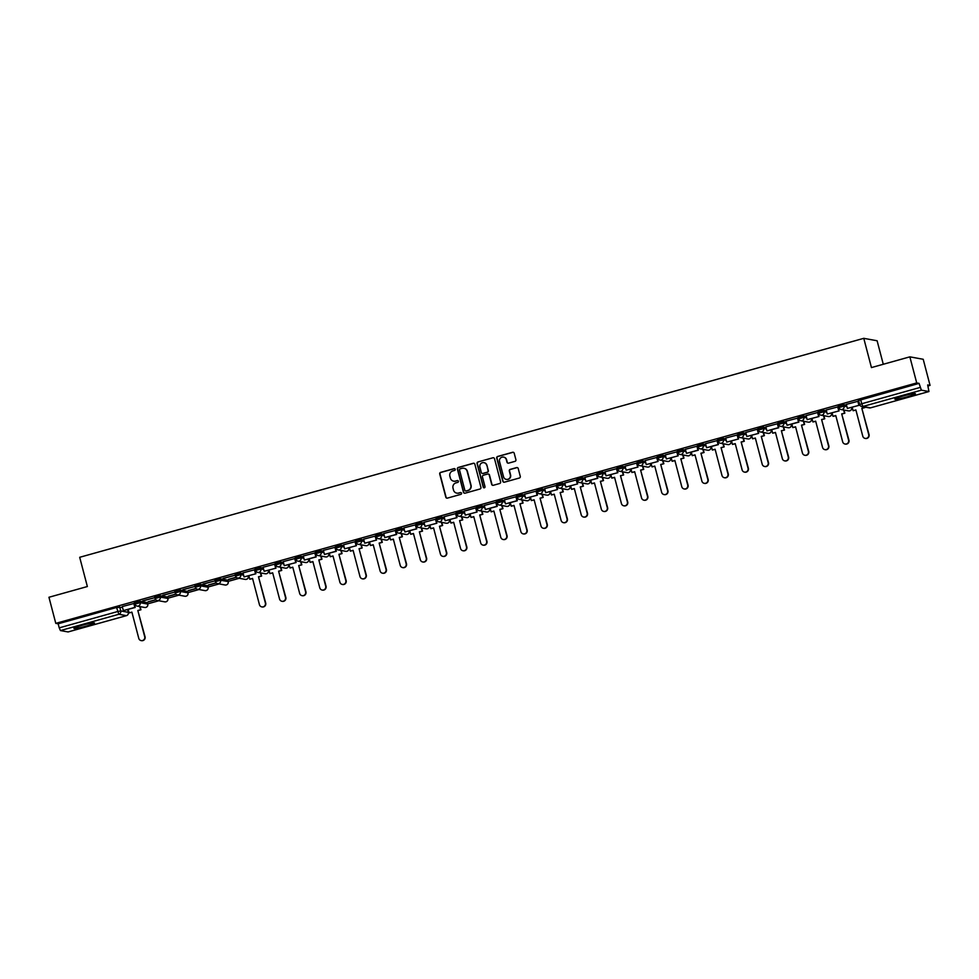 <?xml version="1.0" encoding="UTF-8"?>
<svg xmlns="http://www.w3.org/2000/svg" width="979" height="979" viewBox="0 0 979 979"><rect width="100%" height="100%" fill="white"/><g stroke="black" fill="none" stroke-linecap="round" stroke-linejoin="round"><path stroke-width="1.47" d="M455.223 469.271A0.93 0.918 -79.6 0 0 454.109 468.623L440.66 472.367A1.334 1.309 -79.6 0 0 439.73 474.007L445.812 497.185A1.334 1.309 -79.6 0 0 447.415 498.115L460.852 494.358A0.93 0.918 -79.6 0 0 460.791 492.535A0.93 0.918 -79.6 0 0 460.387 492.559L458.649 493.049A4.271 4.185 -79.6 0 1 453.51 490.063L453.008 488.129A4.271 4.185 -79.6 0 1 455.981 482.88L457.719 482.39A0.93 0.918 -79.6 0 0 457.646 480.567A0.93 0.918 -79.6 0 0 457.242 480.591L455.504 481.081A4.271 4.185 -79.6 0 1 450.377 478.082L449.863 476.161A4.271 4.185 -79.6 0 1 452.836 470.911L454.574 470.422A0.93 0.918 -79.6 0 0 455.223 469.271M454.635 468.635A0.93 0.918 -79.6 0 0 454.366 468.672L440.929 472.416A1.334 1.309 -79.6 0 0 439.999 474.056L446.081 497.234A1.334 1.309 -79.6 0 0 446.975 498.164M460.925 492.572A0.93 0.918 -79.6 0 0 460.656 492.608L458.649 493.049M457.78 480.603A0.93 0.918 -79.6 0 0 457.511 480.64L455.504 481.081M903.066 396.042A10.61 0.906 165.3 0 0 894.879 399.126A10.61 0.906 165.3 0 0 907.227 396.813A10.61 0.906 165.3 0 0 915.414 393.729A10.61 0.906 165.3 0 0 903.066 396.042M82.126 625.312A10.61 0.906 165.3 0 0 73.939 628.383A10.61 0.906 165.3 0 0 86.287 626.07A10.61 0.906 165.3 0 0 94.474 622.999A10.61 0.906 165.3 0 0 82.126 625.312M514.978 461.354A1.334 1.309 -79.6 0 0 515.909 459.714L514.195 453.216A1.334 1.309 -79.6 0 0 512.592 452.286L497.662 456.459A1.334 1.309 -79.6 0 0 496.732 458.099L502.814 481.264A1.334 1.309 -79.6 0 0 504.418 482.194L519.347 478.021A1.334 1.309 -79.6 0 0 520.277 476.381L518.221 468.537A1.334 1.309 -79.6 0 0 516.618 467.595L510.23 469.382A1.334 1.309 -79.6 0 0 509.3 471.021L510.316 474.913A3.573 3.5 -79.6 0 1 506.29 479.38A3.573 3.5 -79.6 0 1 503.549 476.81L499.547 461.562A3.573 3.5 -79.6 0 1 503.573 457.095A3.573 3.5 -79.6 0 1 506.314 459.665L506.987 462.21A1.334 1.309 -79.6 0 0 508.59 463.14L514.978 461.354M55.791 623.366L48.95 597.263L87.364 586.531L79.691 557.296L863.772 338.33L871.445 367.578L909.858 356.846L916.711 382.936L55.791 623.366L58.153 623.794L59.229 627.857L117.627 611.545L120.735 610.92L128.347 612.34L127.625 609.587M474.852 464.205A1.334 1.309 -79.6 0 0 473.249 463.275L458.307 467.448A1.334 1.309 -79.6 0 0 457.389 469.088L463.459 492.253A1.334 1.309 -79.6 0 0 465.062 493.183L479.991 489.01A1.334 1.309 -79.6 0 0 480.922 487.371L474.852 464.205M477.985 461.953L492.914 457.78A1.334 1.309 -79.6 0 1 494.517 458.71L500.599 481.876A1.334 1.309 -79.6 0 1 499.669 483.516L493.281 485.303A1.334 1.309 -79.6 0 1 491.678 484.372L489.219 474.974A1.334 1.309 -79.6 0 0 487.615 474.044L483.369 475.231A1.334 1.309 -79.6 0 0 482.451 476.871L485.009 486.649A0.93 0.918 -79.6 0 1 483.956 487.811A0.93 0.918 -79.6 0 1 483.234 487.138L477.067 463.593A1.334 1.309 -79.6 0 1 477.985 461.953L492.914 457.78M909.858 356.846L923.209 359.281L930.05 385.383L927.957 385.959M147.707 603.859L158.794 600.763M167.813 598.242L178.912 595.146M187.919 592.625L199.018 589.529M208.037 587.008L219.137 583.912M228.144 581.391L239.243 578.295M883.278 364.274L877.111 340.765L863.772 338.33M916.711 382.936L919.073 383.376L921.361 390.156L928.949 391.539L927.688 384.943L930.05 385.383M58.153 623.794L116.562 607.482L122.534 607.384M68.077 631.932L60.441 630.574L59.229 627.857M134.147 603.419L122.253 606.564L123.378 610.602L134.857 607.396L133.793 603.333M142.763 601.02L154.364 597.777L142.714 600.837M155.734 599.674L148.062 601.816M162.881 595.403L174.482 592.16L162.832 595.232M175.841 594.057L168.168 596.199M182.987 589.786L194.588 586.543L182.938 589.615M195.947 588.44L188.274 590.582M203.094 584.169L214.695 580.926L203.057 583.998M216.065 582.823L208.392 584.965M223.212 578.552L234.813 575.309L223.163 578.381M236.172 577.206L228.499 579.348M254.809 569.729L242.988 572.874M274.928 564.112L263.106 567.257M295.034 558.495L283.212 561.64M315.14 552.878L303.257 556.011L304.383 560.061L315.862 556.855L314.785 552.792M335.259 547.261L323.364 550.394L324.49 554.444L335.968 551.238L334.904 547.175M355.365 541.644L343.543 544.789M375.483 536.027L363.662 539.172M395.589 530.41L383.695 533.543L384.833 537.593L396.299 534.387L395.235 530.324M415.696 524.793L403.813 527.926L404.939 531.976L416.418 528.77L415.341 524.707M435.814 519.176L423.993 522.333M455.92 513.559L444.099 516.716M477.091 511.993L465.27 515.125L477.091 511.993L475.745 507.844L464.217 511.099M496.145 502.325L484.25 505.47L485.388 509.508L496.855 506.314L495.79 502.239M516.251 496.708L504.369 499.853L505.494 503.891L516.973 500.697L515.896 496.622M536.37 491.103L524.548 494.248M556.476 485.486L544.654 488.631M576.594 479.869L564.773 483.014M596.7 474.252L584.806 477.385L585.944 481.435L597.41 478.229L596.346 474.166M616.807 468.635L604.998 471.78M636.925 463.018L625.104 466.163M657.031 457.401L645.21 460.546M677.15 451.784L665.328 454.929M697.256 446.167L685.361 449.3L686.499 453.35L697.966 450.144L696.901 446.081M717.362 440.55L705.48 443.683L706.605 447.733L718.084 444.527L717.007 440.464M737.481 434.933L725.659 438.078M758.652 433.367L746.83 436.499L758.652 433.367L757.305 429.218L745.765 432.473M777.705 423.699L765.811 426.844L766.936 430.882L778.415 427.676L777.35 423.613M797.812 418.082L785.917 421.227L787.055 425.265L798.521 422.059L797.457 417.996M817.918 412.465L806.109 415.622M838.036 406.848L826.215 410.005M858.142 401.243L846.321 404.388M838.514 406.114L843.665 404.67L846.541 405.196M818.407 411.731L823.559 410.287L826.423 410.813M798.289 417.348L803.453 415.904L806.317 416.43M778.183 422.965L783.335 421.521L786.21 422.047M758.064 428.582L763.228 427.138L766.092 427.664M737.958 434.199L743.11 432.755L745.986 433.281M717.852 439.816L723.004 438.372L725.867 438.898M697.733 445.433L702.898 443.989L705.761 444.515M677.627 451.05L682.779 449.606L685.655 450.132M657.509 456.667L662.673 455.223L665.536 455.749M637.402 462.284L642.554 460.84L645.43 461.366M617.296 467.889L622.448 466.457L625.312 466.983M597.178 473.506L602.342 472.074L605.206 472.6M577.072 479.123L582.224 477.691L585.099 478.205M562.117 483.308L562.497 484.74A2.717 2.668 100.4 0 1 559.425 488.142A2.717 2.668 100.4 0 1 557.332 486.184L556.904 484.715L562.117 483.308L564.981 483.822M536.847 490.357L541.999 488.925L544.875 489.439M516.741 495.974L521.893 494.53L524.756 495.056M496.622 501.591L501.786 500.147L504.65 500.673M476.516 507.208L481.668 505.764L484.544 506.29M456.398 512.825L461.562 511.381L464.425 511.907M436.291 518.442L441.443 516.998L444.319 517.524M416.185 524.059L421.337 522.615L424.201 523.141M396.067 529.676L401.231 528.232L404.094 528.758M375.96 535.293L381.112 533.849L383.988 534.375M355.842 540.91L361.006 539.466L363.87 539.992M335.736 546.527L340.888 545.083L343.764 545.609M315.63 552.144L320.782 550.7L323.645 551.226M295.511 557.749L300.675 556.317L303.539 556.843M275.405 563.366L280.557 561.934L283.433 562.46M255.286 568.983L260.451 567.551L263.314 568.065M235.18 574.6L240.332 573.168L243.208 573.682M215.074 580.217L220.226 578.785L227.777 580.155L228.205 581.636L227.801 580.241M194.956 585.834L200.12 584.39L207.67 585.772L208.099 587.241L207.67 585.772M174.849 591.451L180.001 590.007L187.552 591.389L187.992 592.858L187.552 591.389M154.731 597.068L159.895 595.624L167.446 597.006L167.874 598.475L167.47 597.092M134.625 602.685L139.777 601.241L147.327 602.623L147.768 604.092L147.327 602.623M148.098 601.987L155.881 599.821M168.217 596.37L175.987 594.204M188.323 590.753L196.094 588.587M208.429 585.136L216.212 582.97M228.548 579.519L236.318 577.353M135.616 605.291L134.698 605.548M919.073 383.376L858.62 400.497M256.29 571.589L255.372 571.846M276.396 565.972L275.478 566.229M296.502 560.367L295.585 560.612M316.621 554.75L315.703 554.995M336.727 549.133L335.809 549.39M356.846 543.516L355.928 543.773M376.952 537.899L376.034 538.156M397.058 532.282L396.14 532.539M417.176 526.665L416.259 526.922M437.283 521.048L436.365 521.305M457.401 515.431L456.483 515.688M477.507 509.814L476.589 510.071M497.613 504.197L496.696 504.454M517.732 498.58L516.814 498.837M537.838 492.963L536.92 493.22M557.957 487.346L557.039 487.603M578.063 481.729L577.145 481.986M598.169 476.112L597.251 476.369M618.287 470.495L617.37 470.752M638.394 464.89L637.476 465.135M658.512 459.273L657.594 459.53M678.618 453.656L677.701 453.913M698.725 448.039L697.807 448.296M718.843 442.422L717.925 442.679M738.949 436.805L738.031 437.062M759.068 431.188L758.15 431.445M779.174 425.571L778.256 425.828M799.28 419.954L798.362 420.211M819.399 414.337L818.481 414.594M839.505 408.72L838.587 408.977M453.791 481.178A4.271 4.185 -79.6 0 0 455.773 481.117M456.936 493.147A4.271 4.185 -79.6 0 0 458.906 493.098M473.958 463.275A1.334 1.309 -79.6 0 0 473.506 463.324L458.576 467.497A1.334 1.309 -79.6 0 0 457.646 469.137L463.728 492.302A1.334 1.309 -79.6 0 0 464.621 493.232M460.179 468.855A0.93 0.918 -79.6 0 0 459.53 470.006L464.866 490.344A0.93 0.918 -79.6 0 0 465.98 490.993L467.815 490.479A4.271 4.185 -79.6 0 0 470.789 485.229L467.142 471.327A4.271 4.185 -79.6 0 0 462.015 468.341L460.179 468.855M463.997 468.28A4.271 4.185 -79.6 0 1 467.411 471.376L471.058 485.278A4.271 4.185 -79.6 0 1 468.084 490.528L466.249 491.042M488.325 474.044A1.334 1.309 -79.6 0 1 489.488 475.023L491.947 484.421A1.334 1.309 -79.6 0 0 492.841 485.351M478.254 462.002A1.334 1.309 -79.6 0 0 477.324 463.642L483.504 487.187A0.93 0.918 -79.6 0 0 484.091 487.836M486.661 465.221A3.573 3.5 -79.6 0 0 483.92 462.651A3.573 3.5 -79.6 0 0 479.894 467.118L481.301 472.49A1.334 1.309 -79.6 0 0 482.904 473.42L487.138 472.245A1.334 1.309 -79.6 0 0 488.068 470.605L486.93 465.27A3.573 3.5 -79.6 0 0 484.042 462.688M482.463 473.469A1.334 1.309 -79.6 0 0 483.173 473.469L482.904 473.42M486.93 465.27L488.337 470.654A1.334 1.309 -79.6 0 1 487.407 472.294L483.173 473.469M503.708 457.12A3.573 3.5 -79.6 0 1 506.584 459.714L507.257 462.259A1.334 1.309 -79.6 0 0 508.15 463.189M506.424 479.404A3.573 3.5 -79.6 0 0 510.585 474.962L510.316 474.913M517.328 467.607A1.334 1.309 -79.6 0 0 516.888 467.644L510.487 469.43A1.334 1.309 -79.6 0 0 509.569 471.07L510.585 474.962M513.302 452.286A1.334 1.309 -79.6 0 0 512.861 452.335L497.932 456.508A1.334 1.309 -79.6 0 0 497.002 458.148L503.084 481.313A1.334 1.309 -79.6 0 0 503.977 482.243M131.932 612.279L129.118 612.903L131.896 612.132L138.773 638.357A3.133 3.072 -79.6 0 0 141.172 640.609A3.133 3.072 -79.6 0 0 144.696 636.693L145.051 636.766A3.133 3.072 100.4 0 1 141.343 640.633M140.119 606.637L140.939 609.758L137.819 610.468L145.051 636.766M140.939 609.758L138.161 610.529M134.135 603.37L135.2 607.469L123.378 610.602M137.819 610.468L144.696 636.693M140.597 609.697L139.777 606.576M129.118 612.903L128.2 609.415M252.594 578.577L249.78 579.201L252.558 578.43L259.435 604.655A3.133 3.072 -79.6 0 0 261.846 606.907A3.133 3.072 -79.6 0 0 265.37 603.003L265.713 603.064A3.133 3.072 100.4 0 1 262.017 606.931M260.781 572.935L261.601 576.068L258.493 576.778L265.713 603.064M261.601 576.068L258.835 576.839M254.797 569.668L255.874 573.767L244.052 576.912L242.988 572.837M255.519 573.706L254.454 569.643M255.874 573.767L244.052 576.912M258.493 576.778L265.37 603.003M261.258 575.995L260.438 572.874M249.78 579.201L248.874 575.725M272.713 572.96L269.898 573.584L272.664 572.813L279.553 599.038A3.133 3.072 -79.6 0 0 281.952 601.29A3.133 3.072 -79.6 0 0 285.476 597.386L285.831 597.447A3.133 3.072 100.4 0 1 282.123 601.314M280.9 567.318L281.719 570.451L278.599 571.161L285.831 597.447M281.719 570.451L278.942 571.222M274.903 564.051L275.98 568.15L264.159 571.295L263.094 567.22M275.637 568.089L274.573 564.026M275.98 568.15L264.159 571.295M278.599 571.161L285.476 597.386M281.365 570.378L280.545 567.257M269.898 573.584L268.98 570.108M292.819 567.343L290.004 567.967L292.782 567.196L299.66 593.421A3.133 3.072 -79.6 0 0 302.058 595.673A3.133 3.072 -79.6 0 0 305.595 591.769L305.938 591.83A3.133 3.072 100.4 0 1 302.242 595.697M301.006 561.701L301.826 564.834L298.705 565.544L305.938 591.83M301.826 564.834L299.06 565.605M295.022 558.434L296.099 562.533L284.277 565.678L283.2 561.616M295.744 562.472L294.679 558.409M296.099 562.533L284.277 565.678M298.705 565.544L305.595 591.769M301.483 564.773L300.663 561.64M290.004 567.967L289.099 564.491M312.925 561.726L310.123 562.35L312.888 561.579L319.766 587.804A3.133 3.072 -79.6 0 0 322.177 590.056A3.133 3.072 -79.6 0 0 325.701 586.152L326.044 586.213A3.133 3.072 100.4 0 1 322.348 590.08M321.124 556.096L321.944 559.217L318.824 559.927L326.044 586.213M321.944 559.217L319.166 559.988M315.128 552.817L316.205 556.916L304.383 560.061M318.824 559.927L325.701 586.152M321.589 559.156L320.769 556.023M310.123 562.35L309.205 558.874M333.044 556.109L330.229 556.733L333.007 555.962L339.884 582.187A3.133 3.072 -79.6 0 0 342.283 584.439A3.133 3.072 -79.6 0 0 345.807 580.535L346.162 580.596A3.133 3.072 100.4 0 1 342.454 584.463M341.23 550.479L342.05 553.6L338.93 554.31L346.162 580.596M342.05 553.6L339.272 554.371M335.246 547.2L336.311 551.299L324.49 554.444M338.93 554.31L345.807 580.535M341.708 553.539L340.888 550.406M330.229 556.733L329.311 553.257M353.15 550.492L350.335 551.128L353.113 550.345L359.991 576.57A3.133 3.072 -79.6 0 0 362.401 578.822A3.133 3.072 -79.6 0 0 365.926 574.918L366.268 574.979A3.133 3.072 100.4 0 1 362.573 578.846M361.337 544.862L362.157 547.983L359.048 548.693L366.268 574.979M362.157 547.983L359.391 548.754M355.353 541.595L356.429 545.682L344.608 548.827L343.543 544.765M356.075 545.621L355.01 541.558M356.429 545.682L344.608 548.827M359.048 548.693L365.926 574.918M361.814 547.922L360.994 544.789M350.335 551.128L349.43 547.64M373.268 544.887L370.454 545.511L373.219 544.728L380.109 570.953A3.133 3.072 -79.6 0 0 382.508 573.204A3.133 3.072 -79.6 0 0 386.032 569.301L386.387 569.362A3.133 3.072 100.4 0 1 382.679 573.241M381.455 539.245L382.275 542.366L379.154 543.076L386.387 569.362M382.275 542.366L379.497 543.137M375.459 535.978L376.536 540.065L364.714 543.21L363.65 539.148M376.193 540.004L375.128 535.941M376.536 540.065L364.714 543.21M379.154 543.076L386.032 569.301M381.92 542.305L381.1 539.184M370.454 545.511L369.536 542.023M393.374 539.27L390.56 539.894L393.338 539.111L400.215 565.348A3.133 3.072 -79.6 0 0 402.614 567.587A3.133 3.072 -79.6 0 0 406.15 563.684L406.493 563.745A3.133 3.072 100.4 0 1 402.797 567.624M401.561 533.628L402.381 536.749L399.261 537.459L406.493 563.745M402.381 536.749L399.616 537.52M395.577 530.361L396.654 534.448L384.833 537.593M399.261 537.459L406.15 563.684M402.039 536.688L401.219 533.567M390.56 539.894L389.654 536.406M413.481 533.653L410.678 534.277L413.444 533.494L420.321 559.731A3.133 3.072 -79.6 0 0 422.732 561.983A3.133 3.072 -79.6 0 0 426.257 558.067L426.599 558.128A3.133 3.072 100.4 0 1 422.904 562.007M421.68 528.011L422.5 531.132L419.379 531.842L426.599 558.128M422.5 531.132L419.722 531.903M415.683 524.744L416.76 528.831L404.939 531.976M419.379 531.842L426.257 558.067M422.145 531.071L421.325 527.95M410.678 534.277L409.76 530.789M433.599 528.036L430.784 528.66L433.562 527.889L440.44 554.114A3.133 3.072 -79.6 0 0 442.838 556.366A3.133 3.072 -79.6 0 0 446.363 552.45L446.718 552.511A3.133 3.072 100.4 0 1 443.01 556.39M441.786 522.394L442.606 525.515L439.485 526.225L446.718 552.511M442.606 525.515L439.828 526.286M435.802 519.127L436.867 523.227L425.045 526.359L423.98 522.296M436.524 523.153L435.459 519.09M436.867 523.227L425.045 526.359M439.485 526.225L446.363 552.45M442.263 525.454L441.443 522.333M430.784 528.66L429.867 525.172M453.705 522.419L450.891 523.043L453.669 522.272L460.546 548.497A3.133 3.072 -79.6 0 0 462.957 550.749A3.133 3.072 -79.6 0 0 466.481 546.833L466.824 546.906A3.133 3.072 100.4 0 1 463.128 550.773M461.892 516.777L462.712 519.898L459.604 520.608L466.824 546.906M462.712 519.898L459.946 520.669M455.908 513.51L456.985 517.61L445.164 520.742L444.099 516.679M456.63 517.536L455.565 513.473M456.985 517.61L445.164 520.742M459.604 520.608L466.481 546.833M462.369 519.837L461.55 516.716M450.891 523.043L449.985 519.555M473.824 516.802L471.009 517.426L473.775 516.655L480.665 542.88A3.133 3.072 -79.6 0 0 483.063 545.132A3.133 3.072 -79.6 0 0 486.587 541.216L486.942 541.289A3.133 3.072 100.4 0 1 483.234 545.156M482.011 511.16L482.831 514.281L479.71 514.991L486.942 541.289M482.831 514.281L480.053 515.064M465.27 515.125L464.205 511.062M476.749 511.919L475.684 507.856M479.71 514.991L486.587 541.216M482.476 514.22L481.656 511.099M471.009 517.426L470.091 513.938M493.93 511.185L491.115 511.809L493.893 511.038L500.771 537.263A3.133 3.072 -79.6 0 0 503.169 539.515A3.133 3.072 -79.6 0 0 506.706 535.611L507.049 535.672A3.133 3.072 100.4 0 1 503.353 539.539M502.117 505.543L502.937 508.664L499.816 509.374L507.049 535.672M502.937 508.664L500.171 509.447M496.133 502.276L497.21 506.376L485.388 509.508M499.816 509.374L506.706 535.611M502.594 508.603L501.774 505.482M491.115 511.809L490.21 508.321M514.036 505.568L511.234 506.192L513.999 505.421L520.877 531.646A3.133 3.072 -79.6 0 0 523.288 533.898A3.133 3.072 -79.6 0 0 526.812 529.994L527.155 530.055A3.133 3.072 100.4 0 1 523.459 533.922M522.235 499.926L523.055 503.047L519.935 503.757L527.155 530.055M523.055 503.047L520.277 503.83M516.239 496.659L517.316 500.758L505.494 503.891M519.935 503.757L526.812 529.994M522.7 502.986L521.88 499.865M511.234 506.192L510.316 502.704M534.155 499.951L531.34 500.575L534.118 499.804L540.995 526.029A3.133 3.072 -79.6 0 0 543.394 528.281A3.133 3.072 -79.6 0 0 546.918 524.377L547.273 524.438A3.133 3.072 100.4 0 1 543.565 528.305M542.342 494.309L543.161 497.43L540.041 498.152L547.273 524.438M543.161 497.43L540.384 498.213M536.357 491.042L537.422 495.141L525.601 498.274L524.536 494.211M537.079 495.08L536.015 491.005M537.422 495.141L525.601 498.274M540.041 498.152L546.918 524.377M542.819 497.369L541.999 494.248M531.34 500.575L530.422 497.099M554.261 494.334L551.446 494.958L554.224 494.187L561.102 520.412A3.133 3.072 -79.6 0 0 563.512 522.664A3.133 3.072 -79.6 0 0 567.037 518.76L567.379 518.821A3.133 3.072 100.4 0 1 563.684 522.688M562.448 488.692L563.268 491.825L560.159 492.535L567.379 518.821M563.268 491.825L560.502 492.596M556.464 485.425L557.54 489.524L545.719 492.67L544.654 488.594M557.186 489.463L556.121 485.4M557.54 489.524L545.719 492.67M560.159 492.535L567.037 518.76M562.925 491.752L562.105 488.631M551.446 494.958L550.541 491.482M574.379 488.717L571.565 489.341L574.33 488.57L581.22 514.795A3.133 3.072 -79.6 0 0 583.619 517.047A3.133 3.072 -79.6 0 0 587.143 513.143L587.498 513.204A3.133 3.072 100.4 0 1 583.79 517.071M582.566 483.075L583.386 486.208L580.266 486.918L587.498 513.204M583.386 486.208L580.608 486.979M576.57 479.808L577.647 483.907L565.825 487.052L564.761 482.977M577.304 483.846L576.239 479.783M577.647 483.907L565.825 487.052M580.266 486.918L587.143 513.143M583.031 486.135L582.211 483.014M571.565 489.341L570.647 485.865M594.486 483.1L591.671 483.724L594.449 482.953L601.326 509.178A3.133 3.072 -79.6 0 0 603.725 511.43A3.133 3.072 -79.6 0 0 607.261 507.526L607.604 507.587A3.133 3.072 100.4 0 1 603.908 511.454M602.672 477.458L603.492 480.591L600.372 481.301L607.604 507.587M603.492 480.591L600.727 481.362M596.688 474.191L597.765 478.29L585.944 481.435M600.372 481.301L607.261 507.526M603.15 480.518L602.33 477.397M591.671 483.724L590.765 480.248M614.592 477.483L611.789 478.107L614.555 477.336L621.432 503.561A3.133 3.072 -79.6 0 0 623.843 505.813A3.133 3.072 -79.6 0 0 627.368 501.909L627.71 501.97A3.133 3.072 100.4 0 1 624.015 505.837M622.791 471.841L623.611 474.974L620.49 475.684L627.71 501.97M623.611 474.974L620.833 475.745M616.794 468.574L617.871 472.673L606.05 475.818L604.985 471.756M617.529 472.612L616.452 468.549M617.871 472.673L606.05 475.818M620.49 475.684L627.368 501.909M623.256 474.913L622.436 471.78M611.789 478.107L610.872 474.631M634.71 471.866L631.896 472.49L634.673 471.719L641.551 497.944A3.133 3.072 -79.6 0 0 643.949 500.196A3.133 3.072 -79.6 0 0 647.474 496.292L647.829 496.353A3.133 3.072 100.4 0 1 644.121 500.22M642.897 466.237L643.717 469.357L640.596 470.067L647.829 496.353M643.717 469.357L640.951 470.128M636.913 462.957L637.978 467.056L626.156 470.201L625.091 466.139M637.635 466.995L636.57 462.932M637.978 467.056L626.156 470.201M640.596 470.067L647.474 496.292M643.374 469.296L642.554 466.163M631.896 472.49L630.978 469.014M654.816 466.249L652.002 466.873L654.78 466.102L661.657 492.327A3.133 3.072 -79.6 0 0 664.068 494.579A3.133 3.072 -79.6 0 0 667.592 490.675L667.935 490.736A3.133 3.072 100.4 0 1 664.239 494.603M663.003 460.619L663.823 463.74L660.715 464.45L667.935 490.736M663.823 463.74L661.058 464.511M657.019 457.34L658.096 461.439L646.275 464.584L645.21 460.522M657.741 461.378L656.676 457.315M658.096 461.439L646.275 464.584M660.715 464.45L667.592 490.675M663.481 463.679L662.661 460.546M652.002 466.873L651.096 463.397M674.935 460.632L672.12 461.268L674.886 460.485L681.776 486.71A3.133 3.072 -79.6 0 0 684.174 488.962A3.133 3.072 -79.6 0 0 687.699 485.058L688.053 485.119A3.133 3.072 100.4 0 1 684.345 488.986M683.122 455.002L683.942 458.123L680.821 458.833L688.053 485.119M683.942 458.123L681.164 458.894M677.125 451.735L678.202 455.822L666.381 458.967L665.316 454.905M677.86 455.761L676.795 451.698M678.202 455.822L666.381 458.967M680.821 458.833L687.699 485.058M683.587 458.062L682.767 454.929M672.12 461.268L671.202 457.78M695.041 455.027L692.226 455.651L695.004 454.868L701.882 481.093A3.133 3.072 -79.6 0 0 704.28 483.345A3.133 3.072 -79.6 0 0 707.817 479.441L708.16 479.502A3.133 3.072 100.4 0 1 704.464 483.381M703.228 449.385L704.048 452.506L700.927 453.216L708.16 479.502M704.048 452.506L701.282 453.277M697.244 446.118L698.321 450.205L686.499 453.35M700.927 453.216L707.817 479.441M703.705 452.445L702.885 449.324M692.226 455.651L691.321 452.163M715.147 449.41L712.345 450.034L715.111 449.251L721.988 475.488A3.133 3.072 -79.6 0 0 724.399 477.728A3.133 3.072 -79.6 0 0 727.923 473.824L728.266 473.885A3.133 3.072 100.4 0 1 724.57 477.764M723.346 443.768L724.166 446.889L721.046 447.599L728.266 473.885M724.166 446.889L721.388 447.66M717.35 440.501L718.427 444.588L706.605 447.733M721.046 447.599L727.923 473.824M723.811 446.828L722.991 443.707M712.345 450.034L711.427 446.546M735.266 443.793L732.451 444.417L735.229 443.634L742.106 469.871A3.133 3.072 -79.6 0 0 744.505 472.111A3.133 3.072 -79.6 0 0 748.029 468.207L748.384 468.268A3.133 3.072 100.4 0 1 744.676 472.147M743.453 438.151L744.273 441.272L741.152 441.982L748.384 468.268M744.273 441.272L741.507 442.043M737.468 434.884L738.533 438.971L726.712 442.116L725.647 438.054M738.19 438.91L737.126 434.847M738.533 438.971L726.712 442.116M741.152 441.982L748.029 468.207M743.93 441.211L743.11 438.09M732.451 444.417L731.533 440.929M755.372 438.176L752.557 438.8L755.335 438.029L762.213 464.254A3.133 3.072 -79.6 0 0 764.623 466.506A3.133 3.072 -79.6 0 0 768.148 462.59L768.491 462.651A3.133 3.072 100.4 0 1 764.795 466.53M763.559 432.534L764.379 435.655L761.27 436.365L768.491 462.651M764.379 435.655L761.613 436.426M746.83 436.499L745.765 432.437M758.297 433.293L757.232 429.23M761.27 436.365L768.148 462.59M764.036 435.594L763.216 432.473M752.557 438.8L751.652 435.312M775.49 432.559L772.676 433.183L775.441 432.412L782.331 458.637A3.133 3.072 -79.6 0 0 784.73 460.889A3.133 3.072 -79.6 0 0 788.254 456.973L788.609 457.046A3.133 3.072 100.4 0 1 784.901 460.913M783.677 426.917L784.497 430.038L781.377 430.748L788.609 457.046M784.497 430.038L781.719 430.809M777.681 423.65L778.758 427.75L766.936 430.882M781.377 430.748L788.254 456.973M784.142 429.977L783.322 426.856M772.676 433.183L771.758 429.695M795.597 426.942L792.782 427.566L795.56 426.795L802.437 453.02A3.133 3.072 -79.6 0 0 804.836 455.272A3.133 3.072 -79.6 0 0 808.373 451.356L808.715 451.429A3.133 3.072 100.4 0 1 805.019 455.296M803.783 421.3L804.603 424.421L801.483 425.131L808.715 451.429M804.603 424.421L801.838 425.204M797.799 418.033L798.876 422.133L787.055 425.265M801.483 425.131L808.373 451.356M804.261 424.36L803.441 421.239M792.782 427.566L791.876 424.078M815.703 421.325L812.9 421.949L815.666 421.178L822.544 447.403A3.133 3.072 -79.6 0 0 824.954 449.655A3.133 3.072 -79.6 0 0 828.479 445.751L828.821 445.812A3.133 3.072 100.4 0 1 825.126 449.679M823.902 415.683L824.722 418.804L821.601 419.514L828.821 445.812M824.722 418.804L821.944 419.587M817.906 412.416L818.982 416.516L807.161 419.648L806.096 415.585M818.64 416.454L817.563 412.379M818.982 416.516L807.161 419.648M821.601 419.514L828.479 445.751M824.367 418.743L823.547 415.622M812.9 421.949L811.983 418.461M835.821 415.708L833.007 416.332L835.785 415.561L842.662 441.786A3.133 3.072 -79.6 0 0 845.061 444.038A3.133 3.072 -79.6 0 0 848.585 440.134L848.94 440.195A3.133 3.072 100.4 0 1 845.232 444.062M844.008 410.066L844.828 413.187L841.707 413.897L848.94 440.195M844.828 413.187L842.062 413.97M838.024 406.799L839.089 410.899L827.267 414.031L826.203 409.968M838.746 410.837L837.681 406.762M839.089 410.899L827.267 414.031M841.707 413.897L848.585 440.134M844.485 413.126L843.665 410.005M833.007 416.332L832.089 412.844M855.927 410.091L853.113 410.715L855.891 409.944L862.768 436.169A3.133 3.072 -79.6 0 0 865.179 438.421A3.133 3.072 -79.6 0 0 868.703 434.517L869.046 434.578A3.133 3.072 100.4 0 1 865.35 438.445M864.812 407.08L861.826 408.292L869.046 434.578M864.934 407.57L862.169 408.353M858.13 401.182L859.207 405.282L847.386 408.414L846.321 404.351M858.852 405.22L857.788 401.145M859.207 405.282L847.386 408.414M861.826 408.292L868.703 434.517M853.113 410.715L852.207 407.24M921.361 390.156L862.952 406.469L870.515 407.851L928.912 391.539M119.671 606.858L120.735 610.92A2.717 2.668 -79.6 0 1 118.851 614.274L60.441 630.574M127.576 609.599L128.286 612.303A2.717 2.668 -79.6 0 1 126.401 615.644L118.851 614.274L116.562 607.482M68.004 631.957L126.487 615.62M843.665 404.67L844.045 406.114L846.921 406.64M851.4 407.46L851.595 407.497A2.717 2.668 100.4 0 1 849.711 410.837A2.717 2.668 -79.6 0 1 848.536 410.899A2.717 2.717 0 0 0 851.657 407.521M823.559 410.287L823.939 411.731L826.802 412.257M831.465 413.028L831.489 413.114A2.717 2.668 100.4 0 1 829.605 416.454A2.717 2.668 -79.6 0 1 828.418 416.516A2.717 2.717 0 0 0 831.538 413.138L831.514 413.016M803.453 415.904L803.82 417.348L806.696 417.874M811.358 418.645L811.383 418.731A2.717 2.668 100.4 0 1 809.486 422.071A2.717 2.668 -79.6 0 1 808.311 422.133A2.717 2.717 0 0 0 811.432 418.755M783.335 421.521L783.714 422.965L786.59 423.491M791.24 424.262L791.265 424.348A2.717 2.668 100.4 0 1 789.38 427.688A2.717 2.668 -79.6 0 1 788.205 427.737A2.717 2.717 0 0 0 791.326 424.372M763.228 427.138L763.608 428.582L766.471 429.108M771.134 429.879L771.158 429.965A2.717 2.668 100.4 0 1 769.261 433.305A2.717 2.668 -79.6 0 1 768.087 433.354A2.717 2.717 0 0 0 771.207 429.989M743.11 432.755L743.489 434.199L746.365 434.725M751.028 435.496L751.04 435.582A2.717 2.668 100.4 0 1 749.155 438.922A2.717 2.668 -79.6 0 1 747.98 438.971A2.717 2.717 0 0 0 751.101 435.606M723.004 438.372L723.383 439.816L726.247 440.342M730.909 441.113L730.934 441.199A2.717 2.668 100.4 0 1 729.049 444.539A2.717 2.668 -79.6 0 1 727.862 444.588A2.717 2.717 0 0 0 730.983 441.223M702.898 443.989L703.265 445.433L706.14 445.959M710.803 446.718L710.827 446.816A2.717 2.668 100.4 0 1 708.931 450.156A2.717 2.668 -79.6 0 1 707.756 450.205A2.717 2.717 0 0 0 710.876 446.84L710.84 446.705M682.779 449.606L683.158 451.05L686.034 451.576M690.684 452.335L690.709 452.433A2.717 2.668 100.4 0 1 688.824 455.773A2.717 2.668 -79.6 0 1 687.65 455.822A2.717 2.717 0 0 0 690.77 452.457M662.673 455.223L663.052 456.667L665.916 457.193M670.578 457.952L670.603 458.05A2.717 2.668 100.4 0 1 668.706 461.39A2.717 2.668 -79.6 0 1 667.531 461.439A2.717 2.717 0 0 0 670.652 458.074M642.554 460.84L642.934 462.284L645.81 462.81M650.472 463.569L650.484 463.654A2.717 2.668 100.4 0 1 648.6 467.007A2.717 2.668 -79.6 0 1 647.425 467.056A2.717 2.717 0 0 0 650.545 463.691L650.509 463.556M622.448 466.457L622.828 467.901L625.691 468.415M630.354 469.186L630.378 469.271A2.717 2.668 100.4 0 1 628.494 472.624A2.717 2.668 -79.6 0 1 627.306 472.673A2.717 2.717 0 0 0 630.427 469.308L630.403 469.174M602.342 472.074L602.709 473.518L605.585 474.032M610.247 474.803L610.272 474.888A2.717 2.668 100.4 0 1 608.375 478.229A2.717 2.668 -79.6 0 1 607.2 478.29A2.717 2.717 0 0 0 610.321 474.925L610.284 474.791M582.224 477.691L582.603 479.135L585.479 479.649M590.129 480.42L590.153 480.505A2.717 2.668 100.4 0 1 588.269 483.846A2.717 2.668 -79.6 0 1 587.094 483.907A2.717 2.717 0 0 0 590.215 480.542L590.178 480.408M569.839 486.086L570.047 486.122A2.717 2.668 100.4 0 1 568.15 489.463A2.717 2.668 -79.6 0 1 566.976 489.524L559.425 488.142A2.717 2.717 0 0 1 557.284 486.159L562.497 484.74L565.36 485.266M541.999 488.925L542.378 490.357L545.254 490.883M549.917 491.654L549.929 491.739A2.717 2.668 100.4 0 1 548.044 495.08A2.717 2.668 -79.6 0 1 546.869 495.141A2.717 2.717 0 0 0 549.99 491.776M521.893 494.53L522.272 495.974L525.136 496.5M529.798 497.271L529.823 497.356A2.717 2.668 100.4 0 1 527.938 500.697A2.717 2.668 -79.6 0 1 526.751 500.758A2.717 2.717 0 0 0 529.872 497.381L529.847 497.259M501.786 500.147L502.154 501.591L505.029 502.117M509.692 502.888L509.716 502.973A2.717 2.668 100.4 0 1 507.82 506.314A2.717 2.668 -79.6 0 1 506.645 506.376A2.717 2.717 0 0 0 509.765 502.998L509.729 502.876M481.668 505.764L482.047 507.208L484.923 507.734M489.573 508.505L489.598 508.59A2.717 2.668 100.4 0 1 487.713 511.931A2.717 2.668 -79.6 0 1 486.539 511.993A2.717 2.717 0 0 0 489.659 508.615L489.622 508.493M461.562 511.381L461.941 512.825L464.805 513.351M469.467 514.122L469.492 514.208A2.717 2.668 100.4 0 1 467.595 517.548A2.717 2.668 -79.6 0 1 466.42 517.597A2.717 2.717 0 0 0 469.541 514.232L469.504 514.11M441.443 516.998L441.823 518.442L444.699 518.968M449.361 519.739L449.373 519.825A2.717 2.668 100.4 0 1 447.489 523.165A2.717 2.668 -79.6 0 1 446.314 523.214A2.717 2.717 0 0 0 449.434 519.849M421.337 522.615L421.716 524.059L424.58 524.585M429.243 525.356L429.267 525.442A2.717 2.668 100.4 0 1 427.382 528.782A2.717 2.668 -79.6 0 1 426.195 528.831A2.717 2.717 0 0 0 429.316 525.466L429.291 525.344M401.231 528.232L401.598 529.676L404.474 530.202M409.136 530.973L409.161 531.059A2.717 2.668 100.4 0 1 407.264 534.399A2.717 2.668 -79.6 0 1 406.089 534.448A2.717 2.717 0 0 0 409.21 531.083L409.173 530.961M381.112 533.849L381.492 535.293L384.368 535.819M389.018 536.578L389.042 536.676A2.717 2.668 100.4 0 1 387.158 540.016A2.717 2.668 -79.6 0 1 385.983 540.065A2.717 2.717 0 0 0 389.104 536.7L389.067 536.565M361.006 539.466L361.386 540.91L364.249 541.436M368.728 542.256L368.985 542.317A2.717 2.668 100.4 0 1 367.039 545.633A2.717 2.668 -79.6 0 1 365.865 545.682A2.717 2.717 0 0 0 368.985 542.317L368.912 542.195M340.888 545.083L341.267 546.527L344.143 547.053M348.622 547.861L348.818 547.91A2.717 2.668 100.4 0 1 346.933 551.25A2.717 2.668 -79.6 0 1 345.758 551.299A2.717 2.717 0 0 0 348.879 547.934M320.782 550.7L321.161 552.144L324.025 552.67M328.687 553.429L328.711 553.514A2.717 2.668 100.4 0 1 326.827 556.867A2.717 2.668 -79.6 0 1 325.64 556.916A2.717 2.717 0 0 0 328.76 553.551M300.675 556.317L301.042 557.761L303.918 558.275M308.581 559.046L308.605 559.131A2.717 2.668 100.4 0 1 306.708 562.484A2.717 2.668 -79.6 0 1 305.534 562.533A2.717 2.717 0 0 0 308.654 559.168M280.557 561.934L280.936 563.378L283.812 563.892M288.462 564.663L288.487 564.748A2.717 2.668 100.4 0 1 286.602 568.089A2.717 2.668 -79.6 0 1 285.427 568.15A2.717 2.717 0 0 0 288.548 564.785M260.451 567.551L260.83 568.995L263.694 569.509M268.173 570.329L268.381 570.365A2.717 2.668 100.4 0 1 266.484 573.706A2.717 2.668 -79.6 0 1 265.309 573.767A2.717 2.717 0 0 0 268.43 570.402M240.332 573.168L240.712 574.6L243.587 575.126M248.25 575.897L248.262 575.982A2.717 2.668 100.4 0 1 246.378 579.323A2.717 2.668 -79.6 0 1 245.203 579.384A2.717 2.717 0 0 0 248.323 576.019L248.287 575.885M220.226 578.785L220.605 580.217L228.156 581.599A2.717 2.668 100.4 0 1 226.271 584.94A2.717 2.668 -79.6 0 1 225.084 585.001A2.717 2.717 0 0 0 228.205 581.636M200.12 584.39L200.487 585.834L208.05 587.216A2.717 2.668 100.4 0 1 206.153 590.557A2.717 2.668 -79.6 0 1 204.978 590.618A2.717 2.717 0 0 0 208.099 587.241M180.001 590.007L180.381 591.451L187.931 592.833A2.717 2.668 100.4 0 1 186.047 596.174A2.717 2.668 -79.6 0 1 184.872 596.235A2.717 2.717 0 0 0 187.992 592.858M159.895 595.624L160.275 597.068L167.825 598.45A2.717 2.668 100.4 0 1 165.928 601.791A2.717 2.668 -79.6 0 1 164.753 601.852A2.717 2.717 0 0 0 167.874 598.475M139.777 601.241L140.156 602.685L147.707 604.067A2.717 2.668 100.4 0 1 145.822 607.408A2.717 2.668 -79.6 0 1 144.647 607.457A2.717 2.717 0 0 0 147.768 604.092M135.004 604.129L140.156 602.685A2.717 2.668 100.4 0 1 137.097 606.087A2.717 2.668 100.4 0 1 135.004 604.129M155.11 598.512L160.275 597.068A2.717 2.668 100.4 0 1 157.203 600.47A2.717 2.668 100.4 0 1 155.11 598.512M175.229 592.895L180.381 591.451A2.717 2.668 100.4 0 1 177.309 594.853A2.717 2.668 100.4 0 1 175.229 592.895M194.907 585.809L195.286 587.253L200.487 585.834A2.717 2.668 100.4 0 1 197.428 589.236A2.717 2.668 100.4 0 1 195.335 587.278A2.717 2.717 0 0 0 197.428 589.236L204.978 590.618M215.441 581.661L220.605 580.217A2.717 2.668 100.4 0 1 217.534 583.619A2.717 2.668 100.4 0 1 215.441 581.661M235.56 576.044L240.712 574.6A2.717 2.668 100.4 0 1 237.652 578.002A2.717 2.668 100.4 0 1 235.56 576.044M255.666 570.427L260.83 568.995A2.717 2.668 100.4 0 1 257.758 572.385A2.717 2.668 100.4 0 1 255.666 570.427M275.784 564.81L280.936 563.378A2.717 2.668 100.4 0 1 277.865 566.768A2.717 2.668 100.4 0 1 275.784 564.81M295.891 559.193L301.042 557.761A2.717 2.668 100.4 0 1 297.983 561.151A2.717 2.668 100.4 0 1 295.891 559.193M315.568 552.107L315.948 553.551L321.161 552.144A2.717 2.668 100.4 0 1 318.089 555.534A2.717 2.668 100.4 0 1 315.997 553.576A2.717 2.717 0 0 0 318.089 555.534L325.64 556.916M336.115 547.959L341.267 546.527A2.717 2.668 100.4 0 1 338.208 549.917A2.717 2.668 100.4 0 1 336.115 547.959M356.221 542.354L361.386 540.91A2.717 2.668 100.4 0 1 358.314 544.3A2.717 2.668 100.4 0 1 356.221 542.354M376.34 536.737L381.492 535.293A2.717 2.668 100.4 0 1 378.42 538.695A2.717 2.668 100.4 0 1 376.34 536.737M396.446 531.12L401.598 529.676A2.717 2.668 100.4 0 1 398.539 533.078A2.717 2.668 100.4 0 1 396.446 531.12M416.552 525.503L421.716 524.059A2.717 2.668 100.4 0 1 418.645 527.461A2.717 2.668 100.4 0 1 416.552 525.503M436.671 519.886L441.823 518.442A2.717 2.668 100.4 0 1 438.763 521.844A2.717 2.668 100.4 0 1 436.671 519.886M456.777 514.269L461.941 512.825A2.717 2.668 100.4 0 1 458.87 516.227A2.717 2.668 100.4 0 1 456.777 514.269M476.895 508.652L482.047 507.208A2.717 2.668 100.4 0 1 478.976 510.61A2.717 2.668 100.4 0 1 476.895 508.652M497.002 503.035L502.154 501.591A2.717 2.668 100.4 0 1 499.094 504.993A2.717 2.668 100.4 0 1 497.002 503.035M517.108 497.418L522.272 495.974A2.717 2.668 100.4 0 1 519.2 499.376A2.717 2.668 100.4 0 1 517.108 497.418M537.226 491.801L542.378 490.357A2.717 2.668 100.4 0 1 539.319 493.759A2.717 2.668 100.4 0 1 537.226 491.801M577.451 480.567L582.603 479.135A2.717 2.668 100.4 0 1 579.531 482.525A2.717 2.668 100.4 0 1 577.451 480.567M597.557 474.95L602.709 473.518A2.717 2.668 100.4 0 1 599.65 476.908A2.717 2.668 100.4 0 1 597.557 474.95M617.663 469.333L622.828 467.901A2.717 2.668 100.4 0 1 619.756 471.291A2.717 2.668 100.4 0 1 617.663 469.333M637.782 463.716L642.934 462.284A2.717 2.668 100.4 0 1 639.874 465.674A2.717 2.668 100.4 0 1 637.782 463.716M657.888 458.099L663.052 456.667A2.717 2.668 100.4 0 1 659.981 460.057A2.717 2.668 100.4 0 1 657.888 458.099M678.006 452.494L683.158 451.05A2.717 2.668 100.4 0 1 680.087 454.44A2.717 2.668 100.4 0 1 678.006 452.494M697.684 445.396L698.064 446.84L703.265 445.433A2.717 2.668 100.4 0 1 700.205 448.835A2.717 2.668 100.4 0 1 698.113 446.877A2.717 2.717 0 0 0 700.205 448.835L707.756 450.205M718.219 441.26L723.383 439.816A2.717 2.668 100.4 0 1 720.311 443.218A2.717 2.668 100.4 0 1 718.219 441.26M738.337 435.643L743.489 434.199A2.717 2.668 100.4 0 1 740.43 437.601A2.717 2.668 100.4 0 1 738.337 435.643M758.444 430.026L763.608 428.582A2.717 2.668 100.4 0 1 760.536 431.984A2.717 2.668 100.4 0 1 758.444 430.026M778.562 424.409L783.714 422.965A2.717 2.668 100.4 0 1 780.642 426.367A2.717 2.668 100.4 0 1 778.562 424.409M798.668 418.792L803.82 417.348A2.717 2.668 100.4 0 1 800.761 420.75A2.717 2.668 100.4 0 1 798.668 418.792M818.774 413.175L823.939 411.731A2.717 2.668 100.4 0 1 820.867 415.133A2.717 2.668 100.4 0 1 818.774 413.175M838.893 407.558L844.045 406.114A2.717 2.668 100.4 0 1 840.985 409.516A2.717 2.668 100.4 0 1 838.893 407.558M860.663 399.677L861.74 403.752L920.138 387.439M859.697 404.56L861.74 403.752L862.952 406.469A2.717 2.668 100.4 0 1 859.697 404.56M870.551 407.839L870.515 407.851A2.717 2.668 100.4 0 1 869.328 407.9A2.717 2.717 0 0 0 870.551 407.839L928.949 391.539M134.576 602.66L134.943 604.092A2.717 2.717 0 0 0 137.097 606.087L144.647 607.457M154.682 597.043L155.061 598.475A2.717 2.717 0 0 0 157.203 600.47L164.753 601.852M174.788 591.426L175.168 592.87A2.717 2.717 0 0 0 177.309 594.853L184.872 596.235M215.013 580.192L215.392 581.636A2.717 2.717 0 0 0 217.534 583.619L225.084 585.001M235.131 574.575L235.498 576.019A2.717 2.717 0 0 0 237.652 578.002L245.203 579.384M255.238 568.958L255.617 570.402A2.717 2.717 0 0 0 257.758 572.385L265.309 573.767M275.344 563.341L275.723 564.785A2.717 2.717 0 0 0 277.865 566.768L285.427 568.15M295.462 557.724L295.842 559.168A2.717 2.717 0 0 0 297.983 561.151L305.534 562.533M335.687 546.49L336.054 547.934A2.717 2.717 0 0 0 338.208 549.917L345.758 551.299M355.793 540.873L356.172 542.317A2.717 2.717 0 0 0 358.314 544.3L365.865 545.682M375.899 535.256L376.279 536.7A2.717 2.717 0 0 0 378.42 538.695L385.983 540.065M396.018 529.639L396.397 531.083A2.717 2.717 0 0 0 398.539 533.078L406.089 534.448M416.124 524.022L416.503 525.466A2.717 2.717 0 0 0 418.645 527.461L426.195 528.831M436.242 518.405L436.61 519.849A2.717 2.717 0 0 0 438.763 521.844L446.314 523.214M456.349 512.8L456.728 514.232A2.717 2.717 0 0 0 458.87 516.227L466.42 517.597M476.455 507.183L476.834 508.615A2.717 2.717 0 0 0 478.976 510.61L486.539 511.993M496.573 501.566L496.953 503.01A2.717 2.717 0 0 0 499.094 504.993L506.645 506.376M516.679 495.949L517.059 497.393A2.717 2.717 0 0 0 519.2 499.376L526.751 500.758M536.798 490.332L537.165 491.776A2.717 2.717 0 0 0 539.319 493.759L546.869 495.141M577.01 479.098L577.39 480.542A2.717 2.717 0 0 0 579.531 482.525L587.094 483.907M597.129 473.481L597.508 474.925A2.717 2.717 0 0 0 599.65 476.908L607.2 478.29M617.235 467.864L617.614 469.308A2.717 2.717 0 0 0 619.756 471.291L627.306 472.673M637.353 462.247L637.721 463.691A2.717 2.717 0 0 0 639.874 465.674L647.425 467.056M657.46 456.63L657.839 458.074A2.717 2.717 0 0 0 659.981 460.057L667.531 461.439M677.566 451.013L677.945 452.457A2.717 2.717 0 0 0 680.087 454.44L687.65 455.822M717.791 439.779L718.17 441.223A2.717 2.717 0 0 0 720.311 443.218L727.862 444.588M737.909 434.162L738.276 435.606A2.717 2.717 0 0 0 740.43 437.601L747.98 438.971M758.015 428.545L758.395 429.989A2.717 2.717 0 0 0 760.536 431.984L768.087 433.354M778.121 422.94L778.501 424.372A2.717 2.717 0 0 0 780.642 426.367L788.205 427.737M798.24 417.323L798.619 418.755A2.717 2.717 0 0 0 800.761 420.75L808.311 422.133M818.346 411.706L818.725 413.15A2.717 2.717 0 0 0 820.867 415.133L828.418 416.516M838.465 406.089L838.832 407.533A2.717 2.717 0 0 0 840.985 409.516L848.536 410.899M566.976 489.524A2.717 2.717 0 0 0 570.096 486.159M858.571 400.472L859.635 404.535A2.717 2.717 0 0 0 861.777 406.518L869.328 407.9M68.04 631.957L126.438 615.644A2.717 2.717 0 0 0 128.347 612.34"/></g></svg>
